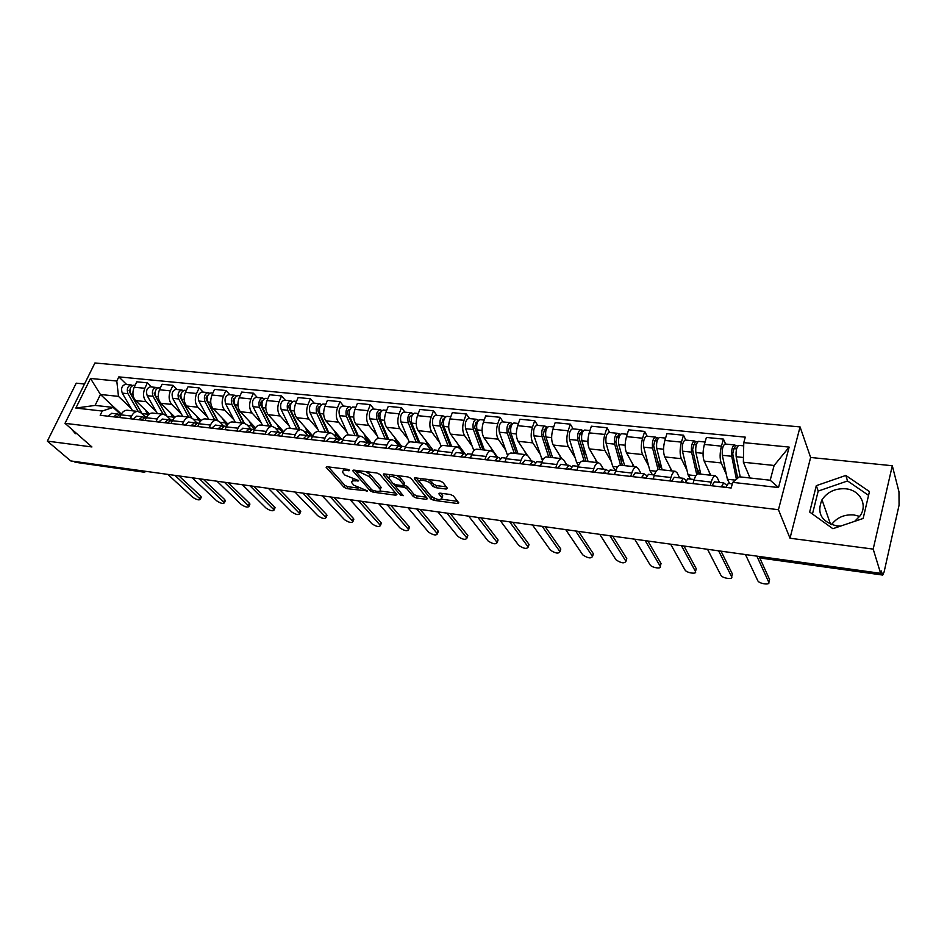 <?xml version="1.0" encoding="UTF-8"?>
<svg xmlns="http://www.w3.org/2000/svg" width="947" height="947" viewBox="0 0 947 947"><rect width="100%" height="100%" fill="white"/><g stroke="black" fill="none" stroke-linecap="round" stroke-linejoin="round"><path stroke-width="1.42" d="M349.538 470.268L347.502 469.31L327.248 466.753L326.159 467.333L344.081 487.338L346.898 488.652L367.602 490.937L353.811 485.219L351.763 482.686C351.29 481.206 352.485 480.603 355.338 480.887L358.617 480.626L344.779 475.015L342.672 472.423C342.187 470.908 343.382 470.28 346.247 470.552L349.538 470.268M831.525 524.674C836.888 517.5 844.369 514.257 853.945 514.943L859.687 516.399M840.64 526.082L836.663 525.905C821.392 521.844 816.503 513.132 821.996 499.779C827.429 491.848 835.301 488.19 845.647 488.794C859.876 489.93 868.032 504.822 860.065 515.855L854.703 521.323M446.179 489.043L447.469 488.344L442.829 482.366L439.858 480.946L415.603 477.892L414.348 478.566L430.814 498.951L433.702 500.312L457.496 503.508L458.786 502.845L453.388 495.908L450.464 494.512L440.142 493.162L438.875 493.813L442 497.885C440.485 500.608 436.792 499.957 430.885 495.944L419.805 482.094C417.876 478.673 428.518 480.52 431.074 484.047L432.862 486.296L435.809 487.693L446.179 489.043L446.771 487.421M778.446 509.711L790.011 538.227L873.193 549.106L880.627 573.314L70.717 460.917L47.35 441.124L91.918 446.948L65.023 423.333L778.446 509.711L800.073 426.919L94.925 362.973L65.023 423.333M379.877 474.411L376.942 473.015L353.906 470.114L352.769 470.718L370.277 490.842L373.106 492.168L395.739 495.21L396.923 494.618L379.877 474.411M384.352 473.95L407.991 476.933L410.951 478.342L427.464 498.678L426.233 499.306L416.242 497.968L413.377 496.607L406.725 488.581L403.824 487.22L397.219 486.356L396.024 486.971L403.268 495.695L400.439 495.163L383.334 474.838L384.352 473.95M873.193 549.106L892.299 465.735L898.975 491.813L899.07 505.189L884.084 572.035L882.711 575.066L881.172 570.887L880.627 573.314M84.508 384.009L76.222 383.168L47.35 441.124M892.299 465.735L810.632 457.472L800.073 426.919M143.648 472.127L75.085 462.231L142.689 471.63L144.855 471.204M74.091 461.378L75.085 462.231M127.644 410.276L127.17 410.229C124.625 410.205 122.542 411.744 120.944 414.857L119.665 417.532M156.054 411.294L146.217 401.706C143.234 398.071 142.772 393.609 144.82 388.282L134.178 387.216C132.13 392.508 132.604 396.959 135.599 400.569L149.448 413.934M134.178 387.216L136.77 381.807L147.412 382.837L151.579 386.98M130.331 418.763L131.609 416.076C133.207 412.951 135.279 411.389 137.812 411.412L140.937 412.845L145.874 417.106M144.82 388.282L147.412 382.837M152.964 413.093L152.503 413.046C149.981 413.034 147.933 414.597 146.335 417.745L145.057 420.468M177.077 389.525L172.97 385.334L162.079 384.269L159.498 389.762C157.462 395.112 157.912 399.622 160.86 403.268L174.97 417.189M155.995 421.723L157.261 419C158.847 415.828 160.895 414.253 163.405 414.265L166.494 415.709L170.922 420.042M181.433 414.099L171.727 404.416C168.803 400.759 168.353 396.237 170.401 390.851L172.97 385.334M178.9 415.982L178.45 415.934C175.953 415.934 173.917 417.52 172.342 420.717L171.076 423.463M203.179 392.117L199.142 387.891L187.991 386.802L185.423 392.366C183.398 397.787 183.825 402.333 186.725 406.014L201.119 420.575M182.262 424.753L183.529 421.983C185.103 418.775 187.139 417.177 189.613 417.177L192.655 418.633L197.059 423.06M207.417 416.976L197.864 407.21C194.975 403.505 194.549 398.936 196.585 393.478L199.142 387.891M205.463 418.953L205.025 418.894C202.563 418.894 200.551 420.515 198.977 423.747L197.722 426.529M229.92 394.769L225.942 390.519L214.531 389.395L211.986 395.029C209.962 400.522 210.364 405.127 213.217 408.844L227.955 424.126M209.192 427.855L210.447 425.049C212.01 421.806 214.01 420.172 216.461 420.172L219.455 421.64L223.871 426.186M234.016 419.912L224.617 410.051C221.799 406.322 221.385 401.694 223.409 396.166L225.942 390.519M232.69 421.983L232.24 421.936C229.825 421.936 227.836 423.581 226.274 426.86L225.019 429.678M257.312 397.491L253.417 393.194L241.71 392.058L239.189 397.752C237.176 403.315 237.567 407.979 240.36 411.732L255.477 427.855M236.774 431.027L238.028 428.198C239.579 424.895 241.556 423.25 243.971 423.238L246.907 424.706L251.357 429.429M261.265 422.93L252.044 412.975C249.274 409.199 248.883 404.523 250.896 398.924L253.417 393.194M260.579 425.085L260.141 425.037C257.762 425.049 255.797 426.718 254.258 430.045L253.015 432.897M285.378 400.285L281.567 395.941L269.564 394.769L267.054 400.545C265.065 406.192 265.432 410.903 268.167 414.691L283.721 431.761M265.065 434.294L266.296 431.418C267.847 428.08 269.8 426.399 272.156 426.375L275.056 427.855L279.554 432.779M289.19 426.02L280.146 415.97C277.424 412.158 277.069 407.423 279.057 401.753L281.567 395.941M289.178 428.269L288.752 428.222C286.408 428.245 284.467 429.938 282.94 433.312L281.709 436.212M314.144 403.15L310.415 398.77L298.116 397.562L295.63 403.422C293.653 409.128 293.996 413.898 296.671 417.722L312.711 435.892M294.067 437.632L295.298 434.72C296.825 431.335 298.743 429.63 301.075 429.595L303.904 431.086L308.438 436.2M317.801 429.192L308.947 419.036C306.295 415.188 305.964 410.394 307.941 404.653L310.415 398.77M318.5 431.536L318.085 431.489C315.789 431.524 313.883 433.253 312.368 436.662L311.149 439.597M343.654 406.085L340.009 401.658L327.402 400.427L324.939 406.358C322.963 412.146 323.282 416.976 325.898 420.835L341.82 439.467M323.827 441.065L325.034 438.106C326.549 434.673 328.443 432.933 330.728 432.897L333.498 434.401L337.724 439.325M347.135 432.436L338.493 422.184C335.901 418.302 335.593 413.448 337.558 407.624L340.009 401.658M348.591 434.898L348.176 434.851C345.927 434.886 344.045 436.638 342.554 440.106L341.346 443.078M373.911 409.092L370.372 404.618L357.433 403.363L354.995 409.376C353.042 415.236 353.338 420.125 355.871 424.031L371.39 442.829M354.356 444.581L355.563 441.586C357.055 438.094 358.913 436.33 361.15 436.295L363.849 437.798L367.767 442.521L363.885 445.682M377.214 435.774L368.785 425.404C366.276 421.486 365.992 416.573 367.945 410.667L370.372 404.618M379.463 438.331L379.06 438.283C376.859 438.343 375.012 440.118 373.532 443.634L372.337 446.653M404.961 412.17L401.516 407.66L388.246 406.37L385.831 412.466C383.902 418.42 384.162 423.356 386.625 427.31L401.741 446.321M385.701 448.191L386.885 445.149C388.365 441.622 390.188 439.822 392.366 439.775L395.006 441.278L398.723 445.942M408.074 439.195L399.883 428.719C397.444 424.753 397.195 419.781 399.125 413.803L401.516 407.66M411.152 441.858L410.761 441.823C408.607 441.882 406.808 443.693 405.34 447.256L404.168 450.322M436.827 415.342L433.501 410.785L419.864 409.459L417.485 415.638C415.567 421.675 415.804 426.683 418.195 430.672L433.217 450.358M417.887 451.908L419.059 448.819C420.515 445.232 422.303 443.409 424.422 443.338L426.99 444.865L430.577 449.565M439.739 442.711L431.796 432.116C429.453 428.115 429.228 423.084 431.134 417.011L433.501 410.785M443.693 445.492L443.314 445.445C441.219 445.516 439.455 447.363 438.011 450.973L436.851 454.087M469.546 418.598L466.326 413.993L452.335 412.632L449.991 418.905C448.097 425.025 448.298 430.092 450.606 434.117L464.965 453.779M450.95 455.708L452.098 452.583C453.53 448.937 455.282 447.091 457.342 447.008L459.828 448.535L463.296 453.282M472.245 446.309L464.575 435.608C462.314 431.56 462.124 426.458 464.006 420.314L466.326 413.993M477.122 449.209L476.755 449.174C474.719 449.257 472.991 451.127 471.582 454.797L470.434 457.957M503.153 421.936L500.063 417.296L485.681 415.887L483.372 422.255C481.502 428.458 481.668 433.596 483.881 437.656L497.459 457.164M484.923 459.626L486.06 456.454C487.468 452.749 489.173 450.867 491.173 450.784L493.576 452.311L496.903 457.105M505.627 450.014L498.24 439.195C496.062 435.099 495.908 429.938 497.767 423.7L500.063 417.296M511.475 453.045L511.108 452.997C509.143 453.092 507.474 454.998 506.077 458.727L504.952 461.935M537.671 425.369L534.724 420.681L519.939 419.237L517.678 425.688C515.831 431.986 515.961 437.194 518.08 441.302L527.207 455.093M519.844 463.651L520.957 460.42C522.342 456.679 523.999 454.749 525.94 454.655L528.248 456.194L531.445 461.023M539.92 453.826L532.83 442.876C530.758 438.745 530.64 433.513 532.474 427.18L534.724 420.681M546.786 456.975L546.443 456.939C544.549 457.046 542.915 458.987 541.542 462.775L540.441 466.031M573.172 428.896L570.354 424.161L555.155 422.67L552.93 429.228C551.118 435.62 551.213 440.888 553.226 445.043L561.737 458.632M555.759 467.794L556.86 464.515C558.209 460.704 559.819 458.739 561.678 458.632L563.891 460.183L566.933 465.06M575.149 457.732L568.401 446.664C566.424 442.486 566.342 437.183 568.153 430.755L570.354 424.161M583.092 461.023L582.772 460.988C580.949 461.106 579.363 463.083 578.025 466.93L576.948 470.233M609.655 432.519L607.003 427.736L591.366 426.209L589.188 432.874C587.4 439.349 587.46 444.699 589.365 448.89L597.439 462.621M592.704 472.044L593.781 468.718C595.107 464.847 596.657 462.858 598.445 462.728L600.564 464.29L603.44 469.215M611.383 461.769L604.967 450.559C603.109 446.333 603.061 440.971 604.837 434.436L607.003 427.736M620.463 465.178L620.143 465.143C618.403 465.273 616.876 467.297 615.574 471.204L614.508 474.565M647.192 436.259L644.694 431.418L628.619 429.843L626.488 436.614C624.724 443.196 624.748 448.606 626.535 452.855L634.147 466.705M630.738 476.436L631.779 473.05C633.081 469.12 634.573 467.084 636.277 466.942L638.278 468.516L640.989 473.476M648.636 465.912L642.587 454.56C640.847 450.298 640.847 444.853 642.587 438.224L644.694 431.418M658.911 469.463L658.615 469.44C656.958 469.582 655.49 471.642 654.223 475.607L653.181 479.016M685.829 440.095L683.497 435.206L666.948 433.596L664.865 440.462C663.149 447.15 663.113 452.63 664.782 456.928L671.908 470.919M669.896 480.946L670.914 477.513C672.169 473.512 673.613 471.44 675.223 471.286L677.105 472.861L679.638 477.868M686.954 470.185L681.307 458.679C679.686 454.371 679.733 448.854 681.438 442.119L683.497 435.206M698.507 473.879L698.223 473.843C696.661 474.009 695.264 476.104 694.021 480.141L693.015 483.609M725.591 444.048L723.449 439.112L706.403 437.443L704.379 444.427C702.698 451.222 702.627 456.785 704.166 461.118L710.759 475.24M710.226 485.598L711.221 482.094C712.44 478.034 713.813 475.915 715.34 475.749L717.092 477.335L719.424 482.402M726.408 474.589L721.176 462.929C719.696 458.573 719.779 452.974 721.448 446.144L723.449 439.112M131.266 408.548L118.482 396.379L100.441 394.485L95.102 405.411L113.166 407.411L120.541 414.312M121.358 414.076L100.441 394.485L90.498 378.457L116.801 381.037L118.482 396.379M113.166 407.411L102.24 411.045L75.855 408.062L90.498 378.457M743.774 442.628L789.159 447.091L778.517 487.551L732.729 482.366L739.323 476.803L770.195 480.224L774.125 465.474L743.359 462.231L743.774 442.628L745.289 437.147L118.825 376.882L116.801 381.037M102.24 411.045L100.181 415.295L731.167 488.001L732.729 482.366M71.309 428.861L75.405 433.69L76.234 433.181M790.011 538.227L810.632 457.472M869.453 491.564L845.825 475.441L816.302 485.669L809.673 512.031L832.887 528.698L863.143 518.471L869.453 491.564M743.359 462.231L750.024 477.986M126.661 384.506L118.825 376.882M75.855 408.062L95.102 405.411M770.195 480.224L778.517 487.551M774.125 465.474L789.159 447.091M868.565 495.352L847.541 480.958L818.196 491.091L812.455 514.032M847.541 480.958L845.825 475.441M818.196 491.091L816.302 485.669M343.903 468.86L343.347 470.742M352.982 479.17L352.402 481.064M328.301 466.895L344.862 485.361L347.679 486.675L358.132 488.072M379.96 490.984L395.657 493.079M354.865 470.233L356.581 472.21M357.41 471.961L356.747 472.589L371.899 490.013L376.657 491.315C379.605 491.611 380.836 490.996 380.339 489.457L369.531 476.708L360.215 472.328L357.41 471.961L357.942 470.623M380.209 489.22L381.108 487.445L380.576 486.64L379.794 488.652M365.649 471.594L370.336 474.684L380.576 486.64M426.257 497.163L417.011 495.932L416.242 497.968M403.753 485.053L407.506 486.533L414.135 494.571L417.011 495.932M396.793 484.911L396.237 486.415M396.024 486.959L393.265 483.68M388.779 478.33L385.204 474.056M399.705 480.093C393.81 476.057 390.128 475.382 388.649 478.081L393.005 483.42L395.917 484.793L402.534 485.657L403.742 485.018L399.705 480.093L400.486 478.034L396.805 475.524M389.762 474.636L389.229 476.554M404.038 483.609L403.588 484.793M400.486 478.034L404.369 482.733M428.34 479.502L433.643 484.213L436.579 485.61L446.333 486.865M420.882 478.555L420.409 480.484M442.19 497.364L442.427 495.305L441.669 497.376M440.805 493.245L442.427 495.305M441.776 499.235L457.65 501.354M416.313 477.986L431.572 496.891L434.022 498.181M146.311 417.248L144.903 416.644M142.441 414.277L130.662 393.976C129.218 389.312 130.26 386.388 133.823 385.216L134.06 385.24M148.194 414.987L145.163 409.802M129.893 391.17L129.052 390.353M141.02 411.886L129.419 391.869L130.544 387.714M138.25 411.46L127.963 393.703C126.507 389.039 127.561 386.127 131.112 384.956L132.556 385.488M132.592 410.832L122.258 393.112C120.802 388.459 121.843 385.547 125.418 384.387L125.667 384.411M116.623 416.739L115.984 417.118M118.837 414.455L117.298 413.946L113.711 416.846M111.841 413.33L107.994 416.195M178.983 475.939L200.693 496.098L201.06 497.637M120.257 414.277L116.434 417.165M167.82 474.388L192.715 497.282C196.727 499.874 199.284 500.513 200.373 499.187L174.923 475.37M173.727 418.432L170.282 412.561M166.66 415.875L155.805 396.592C154.385 391.869 155.426 388.909 158.942 387.714L159.191 387.737M155.059 394.023L154.124 393.088M166.293 415.224L154.479 394.437L155.722 390.211M163.156 414.23L153.035 396.296C151.603 391.585 152.656 388.637 156.172 387.441L157.64 388.021M157.368 413.59L147.199 395.692C145.767 390.993 146.809 388.045 150.336 386.861L150.585 386.885M199.959 421.983L196.005 415.402M191.744 417.887L181.54 399.255C180.143 394.485 181.185 391.49 184.665 390.271L184.902 390.294M180.841 396.982L179.8 395.917M191.519 417.757L180.143 397.077L181.481 392.78M188.654 417.071L178.699 398.959C177.302 394.201 178.344 391.206 181.836 389.998L183.327 390.614M182.712 416.408L172.721 398.344C171.324 393.585 172.366 390.614 175.858 389.395L176.095 389.418M141.861 419.592L141.127 420.006M144.015 417.331L142.429 416.798L138.878 419.746M136.83 416.171L133.018 419.071M203.392 479.324L224.77 499.625L225.09 501.164M145.459 417.142L141.659 420.066M192.111 477.762L216.65 500.809C220.722 503.461 223.303 504.088 224.415 502.703L199.391 478.768M167.714 422.54L166.861 422.978M169.785 420.29L168.164 419.722L164.648 422.717M162.422 419.071L158.646 422.031M228.345 482.792L249.381 503.236L249.641 504.763M171.253 420.077L167.489 423.049M216.97 481.206L241.094 504.42C245.226 507.118 247.854 507.746 248.99 506.302L224.403 482.236M226.913 425.594L222.332 418.29M217.703 420.444L207.89 401.99C206.529 397.16 207.571 394.13 211.003 392.898L211.24 392.922M207.263 400.048L206.103 398.841M217.348 420.326L206.41 399.776C205.759 397.503 206.245 396.047 207.867 395.42M214.744 419.983L204.978 401.682C203.617 396.864 204.659 393.845 208.103 392.603L209.618 393.265M208.671 419.308L198.858 401.055C197.497 396.248 198.527 393.23 201.983 391.999L202.22 392.022M254.636 429.228L251.653 425.866L249.298 421.261M244.421 423.285L234.88 404.783C233.554 399.906 234.584 396.84 237.981 395.574L238.206 395.597M234.347 403.244L233.08 401.895M232.24 421.936L243.971 423.238L233.317 402.534C232.678 400.202 233.175 398.734 234.809 398.131L234.88 398.131M241.461 422.954L231.908 404.476C230.583 399.61 231.613 396.544 235.01 395.278L236.561 396M235.247 422.267L225.635 403.824C224.297 398.971 225.339 395.917 228.736 394.65L228.973 394.674M280.916 432.542L283.165 432.803L279.223 428.955L276.915 424.303M271.86 426.339L262.532 407.648C261.254 402.724 262.272 399.61 265.622 398.32L265.847 398.344M262.141 406.594L260.768 405.091M271.327 426.28L260.887 405.363C260.259 403.008 260.756 401.516 262.366 400.901L262.556 400.924M268.83 426.008L259.49 407.328C258.2 402.416 259.229 399.303 262.579 398.024L264.154 398.805M262.461 425.298L253.062 406.665C251.76 401.753 252.79 398.663 256.152 397.385L256.388 397.409M194.182 425.558L193.224 426.008M196.195 423.321L194.514 422.729L191.034 425.759M188.631 422.054L184.89 425.049M253.867 486.332L274.523 506.917L274.748 508.456M197.674 423.084L193.946 426.103M242.373 484.734L266.095 508.113C270.286 510.859 272.961 511.475 274.109 509.971L249.984 485.787M221.267 428.66L220.237 429.121M223.243 426.422L221.515 425.795L218.07 428.873M215.466 425.108L211.773 428.151M279.992 489.954L300.246 510.693L300.412 512.22M224.747 426.162L221.065 429.216M268.38 488.344L291.652 511.889C295.902 514.683 298.625 515.298 299.797 513.724L276.157 489.421M248.659 431.868L247.913 432.317M250.955 429.607L249.191 428.944L245.782 432.069M242.977 428.233L239.331 431.323M306.71 493.671L326.549 514.541L326.668 516.068M252.482 429.311L248.848 432.424M294.99 492.038L317.778 515.736C322.11 518.589 324.868 519.205 326.064 517.559L302.957 493.15M311.35 436.011L307.479 432.128L305.23 427.417M299.974 429.476L290.883 410.584C289.64 405.6 290.658 402.451 293.949 401.137L294.174 401.161M290.705 410.169L289.273 408.548M299.323 429.405L289.131 408.275C288.539 405.884 289.024 404.369 290.611 403.742L290.918 403.813M296.873 429.133L287.758 410.264C286.503 405.28 287.533 402.144 290.824 400.83L292.434 401.682M290.35 428.399L281.176 409.578C279.91 404.618 280.939 401.481 284.242 400.179L284.467 400.202M277.554 435.158L276.287 435.584M279.377 432.886L277.554 432.163L274.192 435.348M271.173 431.441L267.575 434.578M334.066 497.459L353.456 518.494L353.527 520.01M280.691 432.519L277.341 435.703M322.229 495.814L344.519 519.69C348.91 522.59 351.716 523.194 352.947 521.489L330.385 496.95M340.222 439.29L336.434 435.383L334.244 430.601M328.798 432.684L319.944 413.602C318.737 408.559 319.755 405.363 322.986 404.026L323.211 404.049M320.181 414.123L318.547 412.205M328.029 432.601L318.097 411.247C317.529 408.832 318.014 407.305 319.565 406.665L319.991 406.784M325.614 432.329L316.736 413.271C315.529 408.228 316.547 405.044 319.79 403.706L321.507 404.582M318.926 431.583L309.989 412.572C308.769 407.541 309.787 404.369 313.043 403.031L313.268 403.055M306.757 438.556L305.384 438.935M308.521 436.236L306.639 435.466L303.336 438.698M300.092 434.72L296.541 437.916M362.074 501.354L380.99 522.519L381.014 524.034M310.083 435.857L306.556 439.077M350.118 499.685L371.875 523.727C376.338 526.686 379.191 527.278 380.445 525.502L358.463 500.845M370.147 442.746L366.134 438.71L364.003 433.88M358.345 435.975L349.751 416.692C348.591 411.59 349.597 408.358 352.769 406.985L352.982 407.009M350.473 418.314L348.567 416.005M357.445 435.88L347.809 414.301C347.253 411.85 347.738 410.3 349.265 409.649L349.786 409.862M355.089 435.62L346.46 416.349C345.3 411.258 346.306 408.027 349.49 406.665L351.313 407.553M361.15 436.295L348.176 434.851L339.535 415.626C338.363 410.548 339.369 407.328 342.565 405.967L342.79 405.991M336.706 442.048L335.226 442.379M338.41 439.68L336.469 438.863L333.214 442.142M329.745 438.094L326.253 441.349M390.768 505.331L409.175 526.65L409.14 528.154M339.997 439.266L336.516 442.521M378.67 503.65L399.871 527.858C404.405 530.876 407.317 531.468 408.595 529.61L387.228 504.846M401.706 446.274L396.58 442.131L394.52 437.23M388.649 439.361L380.327 419.864C379.214 414.703 380.221 411.424 383.322 410.027L383.535 410.039M381.546 422.717L379.368 419.983M387.607 439.242L378.279 417.426C377.746 414.952 378.22 413.389 379.723 412.714L380.363 413.046M385.299 438.982L376.953 419.509C375.841 414.36 376.847 411.081 379.96 409.684L381.901 410.596M378.327 438.343L369.851 418.775C368.726 413.638 369.721 410.371 372.858 408.986L373.071 409.009M381.025 411.649L381.463 410.56M367.436 445.646L365.85 445.907M369.093 443.22L367.815 442.545M360.168 441.551L356.735 444.853M420.148 509.415L438.023 530.876L437.952 532.38M370.691 442.746L367.282 446.073M407.932 507.71L428.541 532.096C433.146 535.173 436.105 535.742 437.419 533.812L416.704 508.93M432.803 449.813L430.163 449.02M428.174 446.416L425.83 440.675M419.734 442.817L411.708 423.108C410.643 417.887 411.637 414.561 414.679 413.141L414.881 413.164M418.55 442.687L409.542 420.634C409.033 418.136 409.518 416.55 410.974 415.863L411.744 416.289M413.437 427.357L410.974 424.138M416.301 442.438L408.252 422.753C407.186 417.532 408.169 414.218 411.223 412.797L413.283 413.732M409.282 442.131L400.96 421.995C399.883 416.798 400.865 413.484 403.931 412.075L404.144 412.099M410.311 416.147L411.673 416.278L412.679 413.673M451.636 446.368L443.918 426.446C442.912 421.166 443.894 417.793 446.866 416.337L447.067 416.36M459.449 448.085L457.969 444.202M450.298 446.226L441.645 423.936L443.066 419.095L443.989 419.533M446.167 432.258L443.421 428.506M448.12 445.978L440.367 426.079C439.361 420.799 440.343 417.438 443.314 415.993L445.504 416.94M441.124 446.226L432.886 425.31C431.856 420.042 432.838 416.692 435.833 415.248L436.034 415.26M442.415 419.379L443.741 419.509L444.735 416.869M484.391 450.026L477.004 429.879C476.057 424.528 477.028 421.107 479.916 419.628L480.105 419.651M492.12 451.009L490.972 447.824M482.899 449.861L474.613 427.322L476.01 422.409L477.11 422.883M479.786 437.455L476.732 433.099M480.78 449.624L473.358 429.5C472.399 424.161 473.37 420.752 476.27 419.261L478.59 420.243M473.879 450.689L465.664 428.707C464.693 423.38 465.675 419.971 468.587 418.503L468.789 418.515M475.37 422.705L476.661 422.836L477.643 420.148M518.021 453.767L510.989 433.406C510.102 427.985 511.06 424.516 513.866 423.001L514.055 423.025M511.108 452.997L525.94 454.655L524.863 451.541M516.364 453.589L508.468 430.802L509.853 425.819L511.131 426.304M514.304 442.983L510.942 437.952M507.604 455.507L499.341 432.199C498.43 426.801 499.4 423.356 502.23 421.841L502.419 421.865M514.316 453.353L507.249 433.016C506.349 427.606 507.308 424.149 510.125 422.634L512.587 423.629M509.237 426.114L510.48 426.245L511.451 423.522M552.586 457.626L545.922 437.017C545.093 431.536 546.04 428.02 548.763 426.47L548.94 426.493M560.695 458.526L559.689 455.353M550.752 457.413L543.258 434.377L544.632 429.322L546.099 429.831M549.769 448.914L546.099 443.101M542.43 460.609L533.942 435.786C533.102 430.329 534.049 426.825 536.795 425.286L536.985 425.298M548.775 457.2L542.063 436.626C541.234 431.145 542.181 427.642 544.904 426.091L547.52 427.109M544.028 429.63L545.235 429.749L546.182 426.979M588.099 461.58L581.837 440.746C581.079 435.194 582.003 431.619 584.63 430.033L584.796 430.056M596.432 462.503L595.474 459.283M586.075 461.355L579.031 438.047L580.381 432.921L582.05 433.454M586.205 455.294L582.216 448.594M578.439 465.782L576.569 462.325L569.514 439.467C568.745 433.939 569.68 430.388 572.331 428.813L572.509 428.825M584.181 461.142L577.871 440.331C577.102 434.791 578.037 431.228 580.665 429.642L583.423 430.696M579.801 433.229L580.961 433.347L581.884 430.542M398.983 449.34L397.29 449.529M400.581 446.854L398.509 445.919L395.373 449.304M391.395 445.102L388.033 448.464M450.263 513.594L467.581 535.209L467.451 536.7M402.191 446.333L398.853 449.707M437.928 511.877L457.898 536.428C462.574 539.565 465.593 540.133 466.942 538.121L446.913 513.12M431.382 453.14L429.559 453.246M432.909 450.606L430.767 449.576L427.701 453.033M423.463 448.748L420.16 452.169M481.135 517.879L497.85 539.648L497.672 541.128M434.543 450.014L431.276 453.447M468.67 516.139L487.965 540.867C492.724 544.063 495.802 544.62 497.187 542.536L477.88 517.417M464.657 457.046L462.716 457.07M466.125 454.453L463.912 453.353L460.905 456.856M456.383 452.488L453.163 455.969M512.801 522.27L528.876 544.194L528.651 545.661M467.782 453.791L464.575 457.283M500.182 520.519L518.778 545.413C523.62 548.68 526.757 549.224 528.189 547.046L509.64 521.833M498.856 461.082L496.784 461M500.253 458.419L497.956 457.223L495.032 460.798M490.215 456.336L487.078 459.875M545.271 526.781L560.671 548.858L560.399 550.302M501.922 457.673L498.809 461.225M532.522 525.005L550.361 550.077C555.285 553.403 558.481 553.936 559.961 551.687L542.217 526.354M534.013 465.237L532.64 464.468L531.8 465.036M535.339 462.515L532.96 461.201L530.107 464.835M524.993 460.289L521.927 463.888M578.581 531.397L593.284 553.628L592.964 555.072M537.02 461.663L533.99 465.285M565.702 529.61L582.736 554.847C587.744 558.245 591.011 558.766 592.538 556.434L575.646 530.995M570.023 469.44L568.626 468.599L567.809 469.179M571.42 466.741L568.958 465.285L566.188 468.99M560.742 464.361L557.771 468.019M612.78 536.144L626.772 558.612L626.358 559.949M573.113 465.758L570.177 469.452M599.759 534.333L615.952 559.748C621.043 563.216 624.369 563.725 625.955 561.299L609.963 535.753M624.606 465.64L618.77 444.569C618.083 438.946 618.995 435.324 621.516 433.702L621.682 433.714M633.176 466.599L632.276 463.308M622.392 465.403L615.822 441.823L617.136 436.626L619.03 437.183M623.647 462.207L619.35 454.489M615.443 470.576L612.697 466.374L606.104 443.255C605.393 437.668 606.317 434.057 608.862 432.448L609.039 432.459M620.581 465.202L614.686 444.155C613.999 438.532 614.911 434.922 617.444 433.3L620.368 434.377M616.592 436.946L617.693 437.052L618.604 434.2M606.98 473.689L605.642 472.861L604.861 473.453M608.542 471.097L605.973 469.499L603.31 473.275M597.51 468.54L594.645 472.269M647.89 541.021L661.042 563.572L660.639 564.957M610.247 469.984L607.418 473.749M634.715 539.186L650.021 564.779C651.572 567.762 662.225 569.36 660.237 566.294L645.215 540.642M662.154 469.83L656.768 448.511C656.164 442.817 657.064 439.136 659.467 437.478L659.621 437.49M670.973 470.813L670.145 467.451M659.739 469.558L653.667 445.717L654.957 440.426L657.076 441.018M662.142 469.759L657.514 460.858M652.436 474.778L649.843 470.541L643.735 447.162C643.096 441.491 644.007 437.834 646.446 436.176L646.612 436.2M658.058 469.534L652.566 448.073C651.95 442.391 652.862 438.721 655.277 437.064L658.366 438.165M654.436 440.757L655.49 440.864L656.378 437.964M645.002 478.081L643.735 477.241L642.989 477.844M646.742 475.607L644.078 473.831L641.51 477.679M635.354 472.837L632.596 476.649M683.959 546.028L696.258 568.721L695.879 570.058M648.47 474.329L645.736 478.164M670.642 544.17L685.012 569.987C686.551 572.982 697.359 574.557 695.477 571.491L681.414 545.673M700.792 474.139L695.879 452.571C695.358 446.795 696.234 443.066 698.531 441.361L698.673 441.373M709.871 475.145L709.102 471.701M698.164 473.855L692.612 449.718L693.891 444.356L696.234 444.972M699.738 474.021L696.767 467.794M690.481 479.111L688.055 474.838L682.467 451.174C681.911 445.433 682.799 441.716 685.131 440.024L685.285 440.047M696.743 474.601L691.559 452.121C691.026 446.357 691.914 442.628 694.21 440.935L697.477 442.071M693.382 444.688L694.376 444.782L695.24 441.847M684.148 482.591L682.953 481.751L682.242 482.366M686.078 480.283L683.308 478.294L680.846 482.201M674.311 477.264L671.66 481.147M721.022 551.166L732.41 574.024L732.067 575.291M687.806 478.803L685.202 482.71M707.539 549.296L720.951 575.362C722.537 578.357 733.404 579.872 731.652 576.83L718.619 550.834M740.223 476.909L736.162 456.738C735.724 450.89 736.588 447.102 738.755 445.362L738.885 445.374M749.586 477.939L749.219 476.069M737.689 478.188L732.718 453.838L733.972 448.381L736.565 449.044M738.151 477.797L737.121 475.441M729.628 483.55L727.379 479.241L722.336 455.306C721.874 449.494 722.739 445.717 724.952 443.989L725.094 444.001M736.411 479.265L731.711 456.276C731.262 450.441 732.126 446.653 734.304 444.912L737.76 446.084M733.499 448.724L734.422 448.819L735.263 445.836M724.455 487.232L723.342 486.391L722.668 487.03M726.598 485.136L723.709 482.887L721.354 486.876M714.429 481.834L711.895 485.787M759.245 556.753L769.544 579.469L769.236 580.653M728.338 483.408L725.852 487.397M745.478 554.563L757.86 580.878C759.494 583.873 770.432 585.329 768.81 582.322L756.866 556.138M681.438 442.119L664.865 440.462M642.587 438.224L626.488 436.614M604.837 434.436L589.188 432.874M568.153 430.755L552.93 429.228M532.474 427.18L517.678 425.688M497.767 423.7L483.372 422.255M464.006 420.314L449.991 418.905M431.134 417.011L417.485 415.638M399.125 413.803L385.831 412.466M367.945 410.667L354.995 409.376M337.558 407.624L324.939 406.358M307.941 404.653L295.63 403.422M279.057 401.753L267.054 400.545M250.896 398.924L239.189 397.752M223.409 396.166L211.986 395.029M196.585 393.478L185.423 392.366M170.401 390.851L159.498 389.762M721.448 446.144L704.379 444.427M721.176 462.929L704.166 461.118M681.307 458.679L664.782 456.928M670.914 477.513L654.223 475.607M642.587 454.56L626.535 452.855M631.779 473.05L615.574 471.204M604.967 450.559L589.365 448.89M593.781 468.718L578.025 466.93M568.401 446.664L553.226 445.043M556.86 464.515L541.542 462.775M532.83 442.876L518.08 441.302M520.957 460.42L506.077 458.727M498.24 439.195L483.881 437.656M486.06 456.454L471.582 454.797M464.575 435.608L450.606 434.117M452.098 452.583L438.011 450.973M431.796 432.116L418.195 430.672M419.059 448.819L405.34 447.256M399.883 428.719L386.625 427.31M386.885 445.149L373.532 443.634M368.785 425.404L355.871 424.031M355.563 441.586L342.554 440.106M338.493 422.184L325.898 420.835M325.034 438.106L312.368 436.662M308.947 419.036L296.671 417.722M295.298 434.72L282.94 433.312M280.146 415.97L268.167 414.691M266.296 431.418L254.258 430.045M252.044 412.975L240.36 411.732M238.028 428.198L226.274 426.86M224.617 410.051L213.217 408.844M210.447 425.049L198.977 423.747M197.864 407.21L186.725 406.014M183.529 421.983L172.342 420.717M171.727 404.416L160.86 403.268M157.261 419L146.335 417.745M146.217 401.706L135.599 400.569M131.609 416.076L120.944 414.857M711.221 482.094L694.021 480.141M141.73 470.766L143.826 472.151L146.596 471.44M761.116 556.729L761.577 557.736L882.284 574.533M758.772 556.41L762.146 558.28L882.64 575.054M346.78 469.215L346.247 470.552M358.297 480.354L357.954 481.23M355.847 479.584L355.338 480.887M367.14 490.463L366.809 491.327M347.679 486.675L346.898 488.652M344.862 485.361L344.081 487.338M326.739 466.741L326.372 467.64M349.242 469.996L348.887 470.884M396.272 493.813L395.739 495.21M373.603 490.889L373.106 492.168M370.999 488.972L370.277 490.842M353.326 470.103L352.959 471.002M370.336 474.684L369.531 476.708M360.748 470.979L360.215 472.328M426.789 497.814L426.233 499.306M414.135 494.571L413.377 496.607M407.506 486.533L406.725 488.581M404.606 485.16L403.824 487.22M397.716 485.03L397.219 486.356M401.197 493.186L400.439 495.163M383.677 473.95L383.334 474.838M436.579 485.61L435.809 487.693M433.643 484.213L432.862 486.296M431.856 481.964L431.074 484.047M439.313 493.162L438.994 494.014M458.076 501.91L457.496 503.508M434.413 498.359L433.702 500.312M431.572 496.891L430.814 498.951M414.833 477.892L414.49 478.78M141.991 413.567L147.696 414.206M130.662 393.976L132.947 394.212M122.258 393.112L127.963 393.703M199.722 498.311L200.693 496.098M167.193 416.396L172.78 417.023M155.805 396.592L158.256 396.84M147.199 395.692L153.035 396.296M193.342 419.32L198.444 419.9M181.54 399.255L184.18 399.527M172.721 398.344L178.699 398.959M223.8 501.863L224.77 499.625M248.41 505.497L249.381 503.236M220.13 422.326L224.735 422.847M207.89 401.99L210.719 402.274M198.858 401.055L204.978 401.682M247.569 425.404L251.653 425.866M234.88 404.783L237.922 405.103M234.063 398.367L234.749 398.438M225.635 403.824L231.908 404.476M275.695 428.565L279.223 428.955M262.532 407.648L265.787 407.991M261.632 401.149L262.426 401.232M253.062 406.665L259.49 407.328M273.565 509.214L274.523 506.917M299.288 513.014L300.246 510.693M325.602 516.896L326.549 514.541M304.543 431.796L307.479 432.128M290.883 410.584L294.363 410.951M289.889 404.002L290.8 404.097M281.176 409.578L287.758 410.264M352.521 520.874L353.456 518.494M334.113 435.123L336.434 435.383M319.944 413.602L323.661 413.981M318.855 406.926L319.897 407.021M309.989 412.572L316.736 413.271M306.733 438.544L306.106 438.473M380.067 524.934L380.99 522.519M364.453 438.52L366.134 438.71M349.751 416.692L353.705 417.094M348.567 409.921L349.727 410.027M339.535 415.626L346.46 416.349M336.552 441.977L335.936 441.906M408.264 529.101L409.175 526.65M395.586 442.012L396.58 442.131M380.327 419.864L384.541 420.29M379.037 412.987L380.339 413.117M369.851 418.775L376.953 419.509M367.152 445.492L366.548 445.421M437.123 533.362L438.023 530.876M411.708 423.108L416.195 423.581M400.96 421.995L408.252 422.753M443.918 426.446L448.689 426.943M432.886 425.31L440.367 426.079M477.004 429.879L482.07 430.4M465.664 428.707L473.358 429.5M510.989 433.406L516.364 433.963M507.225 454.548L508.231 454.655M499.341 432.199L507.249 433.016M545.922 437.017L551.616 437.609M541.424 458.384L543.649 458.632M533.942 435.786L542.063 436.626M581.837 440.746L587.874 441.373M576.569 462.325L580.085 462.716M569.514 439.467L577.871 440.331M398.557 449.103L397.965 449.032M466.693 537.718L467.581 535.209M496.974 542.193L497.85 539.648M528.012 546.774L528.876 544.194M559.819 551.474L560.671 548.858M592.443 556.28L593.284 553.628M625.908 561.228L626.725 558.529M618.77 444.569L625.162 445.232M612.697 466.374L617.562 466.918M606.104 443.255L614.686 444.155M661.042 563.572L660.237 566.294L661.03 563.56M656.768 448.511L663.539 449.209M649.843 470.541L656.153 471.251M643.735 447.162L652.566 448.073M695.477 571.491L696.258 568.721M695.879 452.571L703.053 453.305M688.055 474.838L695.879 475.714M682.467 451.174L691.559 452.121M731.652 576.83L732.41 574.024M736.162 456.738L743.454 457.496M727.379 479.241L735.369 480.141M722.336 455.306L731.711 456.276M768.81 582.322L769.544 579.469M821.996 499.779L830.566 524.295M715.34 475.749L698.223 473.843M137.812 411.412L127.17 410.229M163.405 414.265L152.503 413.046M189.613 417.177L178.45 415.934M216.461 420.172L205.025 418.894M272.156 426.375L260.141 425.037M301.075 429.595L288.752 428.222M330.728 432.897L318.085 431.489M392.366 439.775L379.06 438.283M424.422 443.338L410.761 441.823M457.342 447.008L443.314 445.445M491.173 450.784L476.755 449.174M561.678 458.632L546.443 456.939M598.445 462.728L582.772 460.988M636.277 466.942L620.143 465.143M675.223 471.286L658.615 469.44M758.973 556.434L762.039 558.257M357.339 470.552L356.759 472.008M381.108 487.445L380.339 489.457M404.523 482.97L403.742 485.018M442.758 495.814L442 497.885M414.585 477.963L414.348 478.566M133.823 385.216L135.078 385.346M125.418 384.387L131.112 384.956M117.298 413.946L111.58 413.294M121.18 414.384L120.009 414.253M200.373 499.187L201.344 496.986M158.942 387.714L160.398 387.868M150.336 386.861L156.172 387.441M184.665 390.271L186.31 390.436M175.858 389.395L181.836 389.998M142.429 416.798L136.581 416.135M146.572 417.272L145.199 417.118M224.415 502.703L225.386 500.478M168.164 419.722L162.174 419.048M172.579 420.231L171.005 420.054M248.99 506.302L249.949 504.041M211.003 392.898L212.862 393.076M201.983 391.999L208.103 392.603M251.18 429.24L251.819 429.311M237.981 395.574L240.053 395.787M228.736 394.65L235.01 395.278M279.235 432.424L280.265 432.542M265.622 398.32L267.93 398.557M256.152 397.385L262.579 398.024M194.514 422.729L188.382 422.031M199.213 423.262L197.426 423.049M274.109 509.971L275.068 507.687M221.515 425.795L215.229 425.073M226.511 426.363L224.498 426.126M299.797 513.724L300.744 511.404M249.191 428.944L242.74 428.21M254.483 429.536L252.245 429.287M326.064 517.559L327.011 515.215M308 435.691L309.432 435.857M293.949 401.137L296.494 401.398M284.242 400.179L290.824 400.83M277.554 432.163L270.949 431.418M352.947 521.489L353.87 519.11M337.487 439.053L339.357 439.266M322.986 404.026L325.792 404.31M313.043 403.031L319.79 403.706M306.639 435.466L299.856 434.697M312.593 436.141L309.847 435.833M380.445 525.502L381.369 523.099M367.744 442.486L370.076 442.758M352.769 406.985L355.835 407.293M342.565 405.967L349.49 406.665M336.469 438.863L329.52 438.07M342.778 439.574L339.772 439.23M408.595 529.61L409.506 527.171M399.101 446.061L400.688 446.238M383.322 410.027L386.672 410.359M372.858 408.986L379.96 409.684M367.081 442.344L359.955 441.527M373.757 443.101L370.466 442.723M437.419 533.812L438.331 531.338M414.679 413.141L418.314 413.508M403.931 412.075L411.223 412.797M446.866 416.337L450.796 416.727M435.833 415.248L443.314 415.993M479.916 419.628L484.166 420.054M468.587 418.503L476.27 419.261M513.866 423.001L518.459 423.463M502.23 421.841L510.125 422.634M548.763 426.47L553.699 426.967M536.795 425.286L544.904 426.091M584.63 430.033L589.945 430.565M572.331 428.813L580.665 429.642M398.509 445.919L391.182 445.078M405.565 446.712L401.978 446.309M466.942 538.121L467.83 535.611M430.767 449.576L423.25 448.724M438.224 450.429L434.342 449.991M497.187 542.536L498.063 539.991M463.912 453.353L456.182 452.465M471.784 454.24L467.569 453.767M528.189 547.046L529.042 544.478M497.956 457.223L490.025 456.312M506.278 458.17L501.732 457.65M559.961 551.687L560.802 549.071M532.96 461.201L524.792 460.266M541.755 462.195L536.831 461.639M592.538 556.434L593.367 553.782M568.958 465.285L560.553 464.338M578.226 466.35L572.935 465.746M625.955 561.299L626.772 558.612M621.516 433.702L627.222 434.271M608.862 432.448L617.444 433.3M605.973 469.499L597.344 468.516M615.763 470.612L610.081 469.961M659.467 437.478L665.587 438.082M646.446 436.176L655.277 437.064M644.078 473.831L635.188 472.825M654.413 475.003L648.304 474.305M698.531 441.361L705.077 442.012M685.131 440.024L694.21 440.935M683.308 478.294L674.157 477.252M694.21 479.525L687.652 478.78M738.755 445.362L743.703 445.848M724.952 443.989L734.304 444.912M723.709 482.887L714.287 481.81M732.315 483.858L728.196 483.396"/></g></svg>
